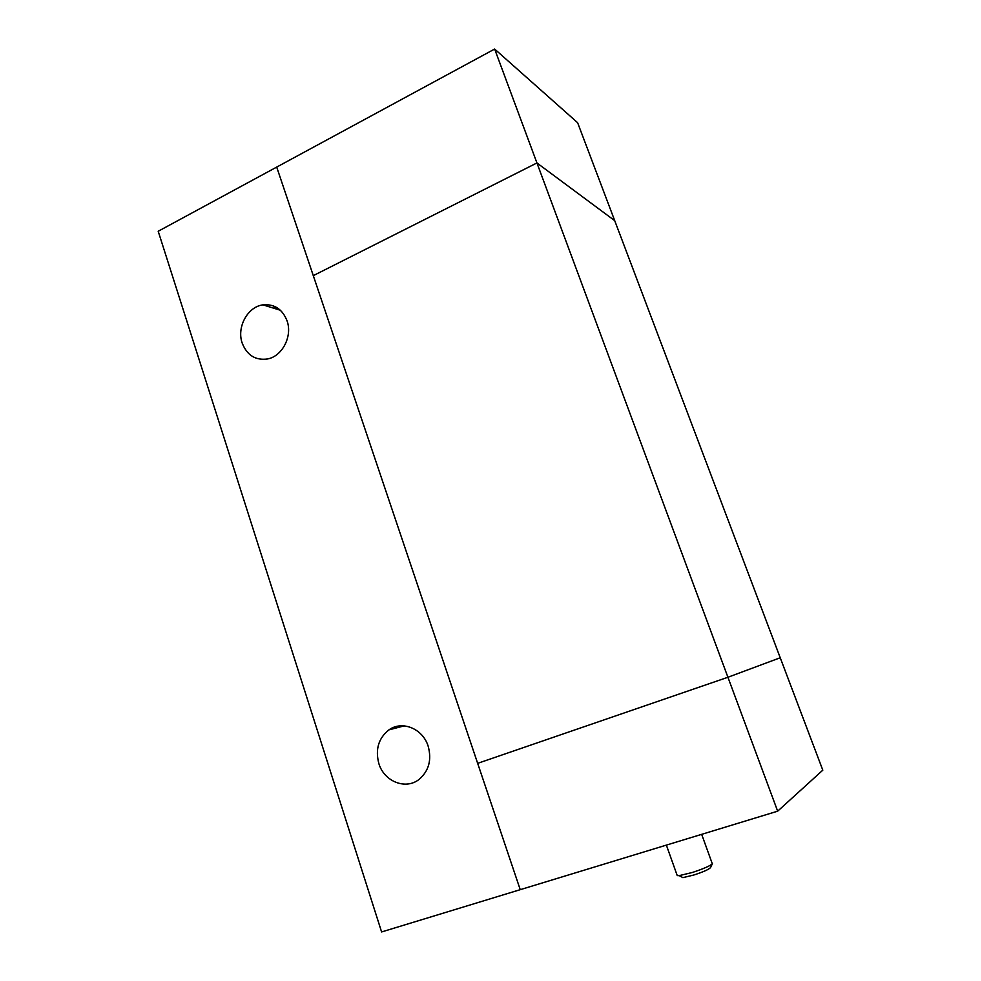 <?xml version="1.0" encoding="UTF-8"?>
<svg xmlns="http://www.w3.org/2000/svg" width="981" height="981" viewBox="0 0 981 981"><rect width="100%" height="100%" fill="white"/><g stroke="black" fill="none" stroke-linecap="round" stroke-linejoin="round"><path stroke-width="1.47" d="M266.624 571.322L272.816 590.746M676.964 874.819L677.246 875.604L679.22 875.628L692.39 872.465C703.72 868.737 710.391 865.782 712.427 863.599L710.551 867.596C708.846 869.436 703.291 871.913 693.861 875.003L682.899 877.639L681.194 876.707M407.495 96.248L417.011 91.098M357.28 855.665L363.914 876.487M181.963 305.778L187.751 323.938M777.663 811.177L727.927 677.258L780.226 657.76L727.927 677.258L477.661 763.341L520.237 889.681L276.703 167.089L158.199 231.258L381.597 931.95L777.663 811.177L822.801 770.171L614.719 220.676L536.938 162.956L313.282 275.649L536.938 162.956L614.719 220.676L577.613 122.699L494.645 49.05L727.927 677.258L477.661 763.341L276.703 167.089L494.645 49.05M378.862 763.598C384.147 781.612 405.889 790.245 419.267 779.257C428.905 770.796 431.873 759.772 428.157 746.173C422.811 728.589 402.112 720.201 388.93 729.889C378.507 738.178 375.147 749.41 378.862 763.598M242.172 343.031C247.004 355.281 255.452 360.591 267.531 358.96C282.295 356.336 292.657 336.25 287.065 320.836C282.418 309.15 274.361 303.816 262.933 304.858C247.592 306.759 236.544 327.249 242.172 343.031M273.331 305.876L275.919 308.88M276.409 307.323L278.678 309.738M682.899 877.639L679.22 875.628M666.369 845.119L677.246 875.604M701.673 834.353L712.022 862.998M280.431 310.278L262.933 304.858M404.221 725.866L388.93 729.889"/></g></svg>
